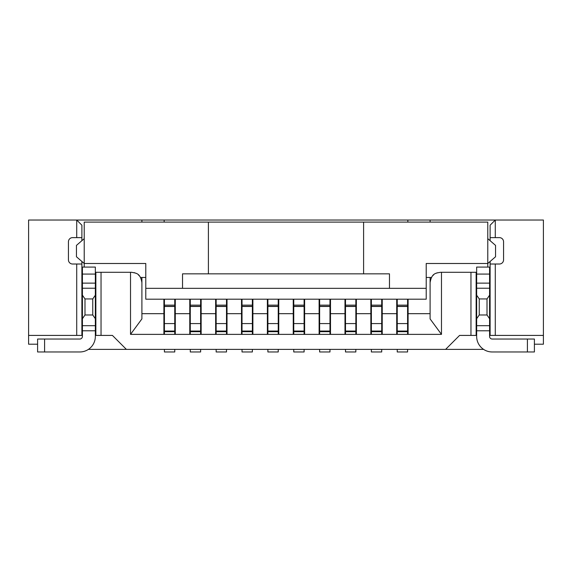 <?xml version="1.0" encoding="UTF-8"?>
<svg xmlns="http://www.w3.org/2000/svg" width="572" height="572" viewBox="0 0 572 572"><rect width="100%" height="100%" fill="white"/><g stroke="black" fill="none" stroke-linecap="round" stroke-linejoin="round"><path stroke-width="0.86" d="M164.157 222.1L164.157 220.034L28.6 220.034L28.6 335.414L81.889 335.414L81.889 261.475M37.602 344.208L28.6 344.208L28.6 335.414M483.597 349.378L88.403 349.378M95.86 333.855L95.345 333.855M82.411 333.855L81.889 333.855M101.037 335.414L101.037 272.286L95.86 272.286L95.86 335.414L112.419 335.414L126.383 349.378M101.037 272.286L130.523 272.286L130.523 334.377L141.906 318.904L141.906 282.639C140.254 272.651 135.693 273.244 131.56 272.286L130.523 272.286M441.477 334.377L441.477 272.286L440.44 272.286C436.307 273.244 431.746 272.651 430.094 282.639L430.094 318.904L441.477 334.377L130.523 334.377M441.477 272.286L470.963 272.286L470.963 335.414L459.581 335.414L445.617 349.378M134.12 272.608L136.129 273.352M138.41 274.882L139.589 276.104M139.968 276.605L140.555 277.52M141.284 279.093L141.677 280.473M141.906 313.678L163.899 313.678L163.899 299.192M163.899 334.377L163.899 313.678M164.157 220.034L543.4 220.034L543.4 344.208L534.398 344.208M490.111 240.676L490.111 225.204L495.281 220.034L495.281 237.623L499.42 237.623A4.14 4.14 0 0 1 503.56 241.763L503.56 259.874A4.14 4.14 0 0 1 499.42 264.014L490.111 264.014L490.111 335.414L543.4 335.414M490.111 261.475L490.111 264.014M490.111 237.623L495.281 237.623M495.281 335.414L495.281 264.014M470.963 272.286L476.14 272.286L476.14 335.414L470.963 335.414M408.101 299.192L408.101 313.678L430.094 313.678M430.323 280.473L430.73 279.072M431.288 277.806L431.817 276.919M433.054 275.389L433.69 274.796M435.764 273.409L437.287 272.78M408.101 313.678L408.101 334.377M430.094 220.034L430.094 222.1M430.094 277.463L430.094 288.846M476.14 284.706L476.655 284.706M489.589 284.706L490.111 284.706M476.655 267.088L489.589 267.088L476.655 267.088L476.655 336.443A15.523 15.523 0 0 0 492.177 351.966L534.398 351.966L534.398 339.032L492.177 339.032A2.588 2.588 0 0 1 489.589 336.443L489.589 330.78L476.655 330.78M476.655 277.463L476.14 277.463M431.481 277.463L426.212 277.463M490.111 277.463L489.589 277.463M363.606 222.1L363.606 273.838L389.475 273.838L389.475 288.331L426.212 288.331L426.212 299.192L145.788 299.192L145.788 288.331L182.525 288.331L182.525 273.838L208.394 273.838L208.394 222.1L487.78 222.1L487.78 267.088M426.212 288.331L426.212 263.492L487.78 263.492L495.545 256.771L495.545 245.388L487.78 238.66M208.394 222.1L84.22 222.1L84.22 263.492L145.788 263.492L145.788 288.331M363.606 273.838L208.394 273.838M389.475 288.331L182.525 288.331M95.345 277.463L95.86 277.463M140.519 277.463L145.788 277.463M82.411 277.463L81.889 277.463M95.345 336.443L95.345 330.78L82.411 330.78L82.411 336.443A2.588 2.588 0 0 1 79.823 339.032L37.602 339.032L37.602 351.966L79.823 351.966A15.523 15.523 0 0 0 95.345 336.443M82.411 267.088L95.345 267.088L82.411 267.088L82.411 283.133L95.345 283.133L95.345 330.78M95.345 283.133L95.345 274.074L82.411 274.074M95.345 267.088L95.345 274.074M81.889 284.706L82.411 284.706M141.906 220.034L141.906 222.1M141.906 277.463L141.906 288.846M95.345 284.706L95.86 284.706M82.411 283.133L82.411 295.195L84.992 298.934L92.757 298.934L95.345 295.195M95.345 318.718L92.757 314.979L84.992 314.979L82.411 318.718L82.411 295.195M82.411 318.718L82.411 330.78M92.757 314.979L92.757 298.934M81.889 240.676L81.889 225.204L76.719 220.034L76.719 237.623L81.889 237.623M81.889 264.014L72.58 264.014A4.14 4.14 0 0 1 68.44 259.874L68.44 241.763A4.14 4.14 0 0 1 72.58 237.623L76.719 237.623M76.719 264.014L76.719 335.414M84.992 298.934L84.992 314.979M84.22 238.66L76.455 245.388L76.455 256.771L84.22 263.492L84.22 267.088M489.589 267.088L489.589 330.78M490.111 333.855L489.589 333.855M476.655 333.855L476.14 333.855M489.589 318.718L487.008 314.979L479.243 314.979L476.655 318.718M479.243 314.979L479.243 298.934L476.655 295.195M479.243 298.934L487.008 298.934L489.589 295.195M487.008 298.934L487.008 314.979M397.24 349.378L397.24 351.966L407.586 351.966L407.586 349.378M407.586 334.377L407.586 299.192M397.24 334.377L397.24 299.192M407.843 222.1L407.843 220.034M396.718 334.377L396.718 299.192M397.24 323.58L407.586 323.58M397.24 306.47L407.586 306.47M382.232 299.192L382.232 334.377M382.232 313.678L396.718 313.678M371.371 349.378L371.371 351.966L381.717 351.966L381.717 349.378M381.717 334.377L381.717 299.192M371.371 334.377L371.371 299.192M371.371 306.47L381.717 306.47M371.371 323.58L381.717 323.58M370.849 334.377L370.849 299.192M356.363 299.192L356.363 334.377M356.363 313.678L370.849 313.678M345.502 349.378L345.502 351.966L355.848 351.966L355.848 349.378M355.848 334.377L355.848 299.192M345.502 334.377L345.502 299.192M345.502 306.47L355.848 306.47M345.502 323.58L355.848 323.58M344.98 334.377L344.98 299.192M330.494 299.192L330.494 334.377M330.494 313.678L344.98 313.678M319.634 349.378L319.634 351.966L329.98 351.966L329.98 349.378M329.98 334.377L329.98 299.192M319.634 334.377L319.634 299.192M319.634 306.47L329.98 306.47M319.634 323.58L329.98 323.58M319.112 334.377L319.112 299.192M304.626 299.192L304.626 334.377M304.626 313.678L319.112 313.678M293.758 349.378L293.758 351.966L304.111 351.966L304.111 349.378M304.111 334.377L304.111 299.192M293.758 334.377L293.758 299.192M293.758 306.47L304.111 306.47M293.758 323.58L304.111 323.58M293.243 334.377L293.243 299.192M278.757 299.192L278.757 334.377M278.757 313.678L293.243 313.678M267.889 349.378L267.889 351.966L278.242 351.966L278.242 349.378M278.242 334.377L278.242 299.192M267.889 334.377L267.889 299.192M267.889 306.47L278.242 306.47M267.889 323.58L278.242 323.58M267.374 334.377L267.374 299.192M252.888 299.192L252.888 334.377M252.888 313.678L267.374 313.678M242.02 349.378L242.02 351.966L252.366 351.966L252.366 349.378M252.366 334.377L252.366 299.192M242.02 334.377L242.02 299.192M242.02 306.47L252.366 306.47M242.02 323.58L252.366 323.58M241.506 334.377L241.506 299.192M227.02 299.192L227.02 334.377M227.02 313.678L241.506 313.678M216.152 349.378L216.152 351.966L226.498 351.966L226.498 349.378M226.498 334.377L226.498 299.192M216.152 334.377L216.152 299.192M216.152 306.47L226.498 306.47M216.152 323.58L226.498 323.58M215.637 334.377L215.637 299.192M201.151 299.192L201.151 334.377M201.151 313.678L215.637 313.678M190.283 349.378L190.283 351.966L200.629 351.966L200.629 349.378M200.629 334.377L200.629 299.192M190.283 334.377L190.283 299.192M190.283 306.47L200.629 306.47M190.283 323.58L200.629 323.58M189.768 334.377L189.768 299.192M189.768 313.678L175.282 313.678L175.282 334.377M175.282 313.678L175.282 299.192M164.414 349.378L164.414 351.966L174.76 351.966L174.76 349.378M174.76 334.377L174.76 299.192M164.414 334.377L164.414 299.192M164.414 306.47L174.76 306.47M164.414 323.58L174.76 323.58M95.345 288.224L82.411 288.224M82.411 325.69L95.345 325.69M44.587 339.032L44.587 351.966M527.413 351.966L527.413 339.032M476.655 325.69L489.589 325.69M489.589 288.224L476.655 288.224M476.655 283.133L489.589 283.133M489.589 274.074L476.655 274.074M397.24 331.688L407.586 331.688M397.24 331.052L407.586 331.052M407.586 306.335L397.24 306.335M381.717 306.335L371.371 306.335M371.371 331.052L381.717 331.052M371.371 331.688L381.717 331.688M355.848 306.335L345.502 306.335M345.502 331.052L355.848 331.052M345.502 331.688L355.848 331.688M329.98 306.335L319.634 306.335M319.634 331.052L329.98 331.052M319.634 331.688L329.98 331.688M304.111 306.335L293.758 306.335M293.758 331.052L304.111 331.052M293.758 331.688L304.111 331.688M278.242 306.335L267.889 306.335M267.889 331.052L278.242 331.052M267.889 331.688L278.242 331.688M252.366 306.335L242.02 306.335M242.02 331.052L252.366 331.052M242.02 331.688L252.366 331.688M226.498 306.335L216.152 306.335M216.152 331.052L226.498 331.052M216.152 331.688L226.498 331.688M200.629 306.335L190.283 306.335M190.283 331.052L200.629 331.052M190.283 331.688L200.629 331.688M174.76 306.335L164.414 306.335M164.414 331.052L174.76 331.052M164.414 331.688L174.76 331.688M407.586 331.152L397.24 331.152M407.586 305.148L397.24 305.148M381.717 305.148L371.371 305.148M381.717 331.152L371.371 331.152M355.848 305.148L345.502 305.148M355.848 331.152L345.502 331.152M329.98 305.148L319.634 305.148M329.98 331.152L319.634 331.152M304.111 305.148L293.758 305.148M304.111 331.152L293.758 331.152M278.242 305.148L267.889 305.148M278.242 331.152L267.889 331.152M252.366 305.148L242.02 305.148M252.366 331.152L242.02 331.152M226.498 305.148L216.152 305.148M226.498 331.152L216.152 331.152M200.629 305.148L190.283 305.148M200.629 331.152L190.283 331.152M174.76 305.148L164.414 305.148M174.76 331.152L164.414 331.152"/></g></svg>
